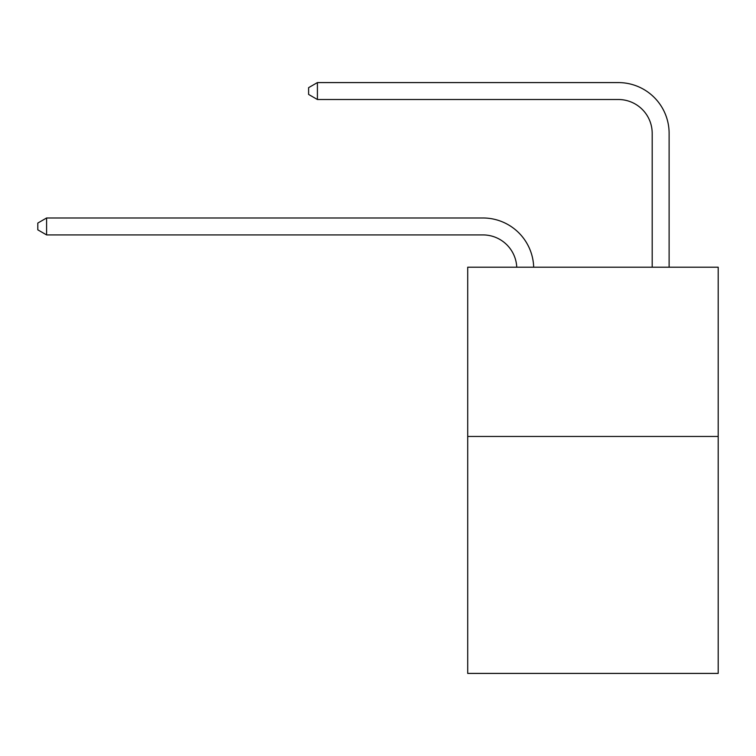 <?xml version="1.0" encoding="UTF-8"?>
<svg xmlns="http://www.w3.org/2000/svg" width="756" height="756" viewBox="0 0 756 756"><rect width="100%" height="100%" fill="white"/><g stroke="black" fill="none" stroke-linecap="round" stroke-linejoin="round"><path stroke-width="1.13" d="M718.2 436.458L718.2 673.416L467.709 673.416L467.709 267.208L718.2 267.208L718.2 436.458L467.709 436.458M482.933 234.918A33.85 33.85 0 0 1 516.754 267.208A33.85 33.85 0 0 0 482.933 234.918A33.85 33.85 0 0 1 516.754 267.208A33.85 33.85 0 0 0 482.933 234.918A33.85 33.85 0 0 1 516.754 267.208A33.85 33.85 0 0 0 482.933 234.918A33.85 33.85 0 0 1 516.754 267.208A33.85 33.85 0 0 0 482.933 234.918A33.85 33.85 0 0 1 516.754 267.208A33.85 33.85 0 0 0 482.933 234.918A33.85 33.85 0 0 1 516.754 267.208A33.85 33.85 0 0 0 482.933 234.918A33.85 33.85 0 0 1 516.754 267.208A33.85 33.85 0 0 0 482.933 234.918A33.85 33.85 0 0 1 516.754 267.208A33.85 33.85 0 0 0 482.933 234.918A33.85 33.85 0 0 1 516.754 267.208A33.85 33.85 0 0 0 482.933 234.918A33.85 33.85 0 0 1 516.754 267.208A33.85 33.85 0 0 0 482.933 234.918A33.85 33.85 0 0 1 516.754 267.208A33.85 33.85 0 0 0 482.933 234.918A33.85 33.85 0 0 1 516.754 267.208A33.85 33.85 0 0 0 482.933 234.918A33.85 33.85 0 0 1 516.754 267.208A33.85 33.85 0 0 0 482.933 234.918A33.85 33.85 0 0 1 516.754 267.208A33.85 33.85 0 0 0 482.933 234.918A33.85 33.85 0 0 1 516.754 267.208A33.85 33.85 0 0 0 482.933 234.918L46.598 234.918L37.8 229.833L37.8 223.067L46.598 217.983L482.933 217.983A50.775 50.775 0 0 1 533.689 267.208M652.192 267.208L652.192 133.358A33.85 33.85 0 0 0 618.342 99.508L317.407 99.508L308.609 94.434L308.609 87.658L317.407 82.584L618.342 82.584A50.775 50.775 0 0 1 669.117 133.358L669.117 267.208M46.598 234.918L46.598 217.983L482.933 217.983M652.192 133.358A33.85 33.85 0 0 0 618.342 99.508A33.85 33.85 0 0 1 652.192 133.358A33.85 33.85 0 0 0 618.342 99.508A33.85 33.85 0 0 1 652.192 133.358A33.85 33.85 0 0 0 618.342 99.508A33.85 33.85 0 0 1 652.192 133.358A33.85 33.85 0 0 0 618.342 99.508A33.85 33.85 0 0 1 652.192 133.358A33.85 33.85 0 0 0 618.342 99.508A33.85 33.85 0 0 1 652.192 133.358A33.85 33.85 0 0 0 618.342 99.508A33.85 33.85 0 0 1 652.192 133.358A33.85 33.85 0 0 0 618.342 99.508A33.85 33.85 0 0 1 652.192 133.358A33.85 33.85 0 0 0 618.342 99.508A33.85 33.85 0 0 1 652.192 133.358A33.85 33.85 0 0 0 618.342 99.508A33.85 33.85 0 0 1 652.192 133.358A33.85 33.85 0 0 0 618.342 99.508A33.85 33.85 0 0 1 652.192 133.358A33.85 33.85 0 0 0 618.342 99.508A33.85 33.85 0 0 1 652.192 133.358A33.85 33.85 0 0 0 618.342 99.508A33.85 33.85 0 0 1 652.192 133.358A33.85 33.85 0 0 0 618.342 99.508A33.85 33.85 0 0 1 652.192 133.358A33.85 33.85 0 0 0 618.342 99.508A33.85 33.85 0 0 1 652.192 133.358A33.85 33.85 0 0 0 618.342 99.508M317.407 99.508L317.407 82.584L618.342 82.584"/></g></svg>
